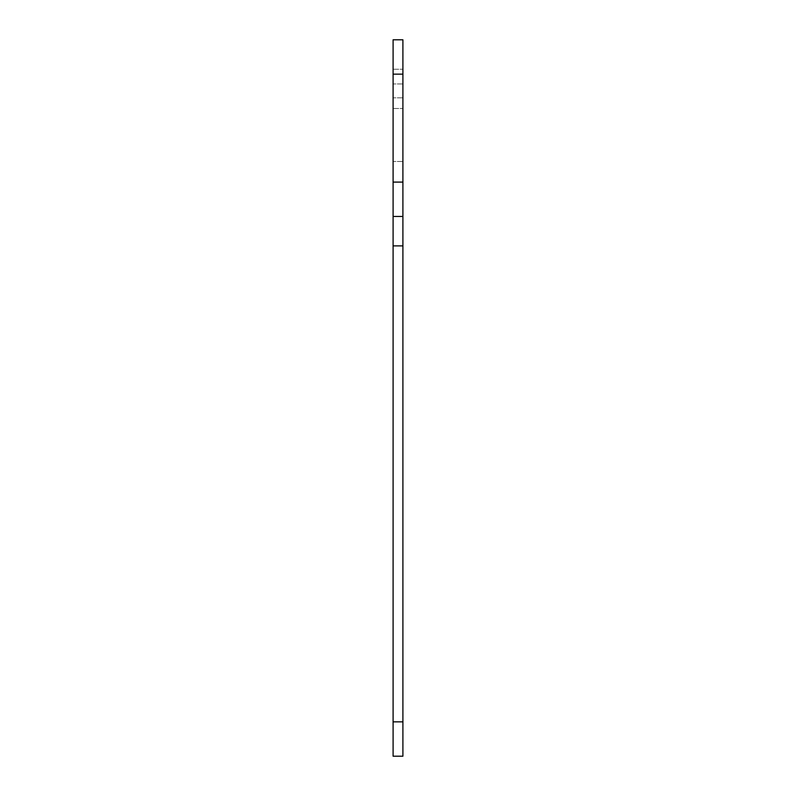 <?xml version="1.0" encoding="UTF-8"?>
<svg xmlns="http://www.w3.org/2000/svg" width="796" height="796" viewBox="0 0 796 796"><rect width="100%" height="100%" fill="white"/><g stroke="black" fill="none" stroke-linecap="round" stroke-linejoin="round"><path stroke-width="0.6" stroke-dasharray="3.98 2.98" d="M402.905 721.853L402.905 756.2L393.095 756.2L393.095 39.8L393.095 161.489L393.095 39.8L393.095 161.489L393.095 39.8L402.905 39.8L402.905 721.853L393.095 721.853M402.905 39.8L402.905 161.489L402.905 39.8L402.905 161.489L402.905 39.8L393.095 39.8M402.905 88.873L402.905 69.242L402.905 88.873M393.095 88.873L393.095 69.242L393.095 88.873M402.905 216.442L393.095 216.442M402.905 97.838L393.095 97.838L402.905 97.838M402.905 83.958L393.095 83.958L402.905 83.958M402.905 161.489L393.095 161.489L402.905 161.489M402.905 245.884L393.095 245.884M393.095 182.095L402.905 182.095M402.905 74.147L393.095 74.147M393.095 69.242L402.905 69.242L393.095 69.242M393.095 108.495L402.905 108.495L393.095 108.495"/><path stroke-width="1.19" d="M402.905 216.442L402.905 39.8L393.095 39.8L393.095 216.442L402.905 216.442L402.905 721.853L393.095 721.853L393.095 756.2L402.905 756.2L402.905 721.853M393.095 216.442L393.095 721.853M393.095 39.8L402.905 39.8M402.905 182.095L393.095 182.095M393.095 74.147L402.905 74.147M393.095 245.884L402.905 245.884"/></g></svg>

